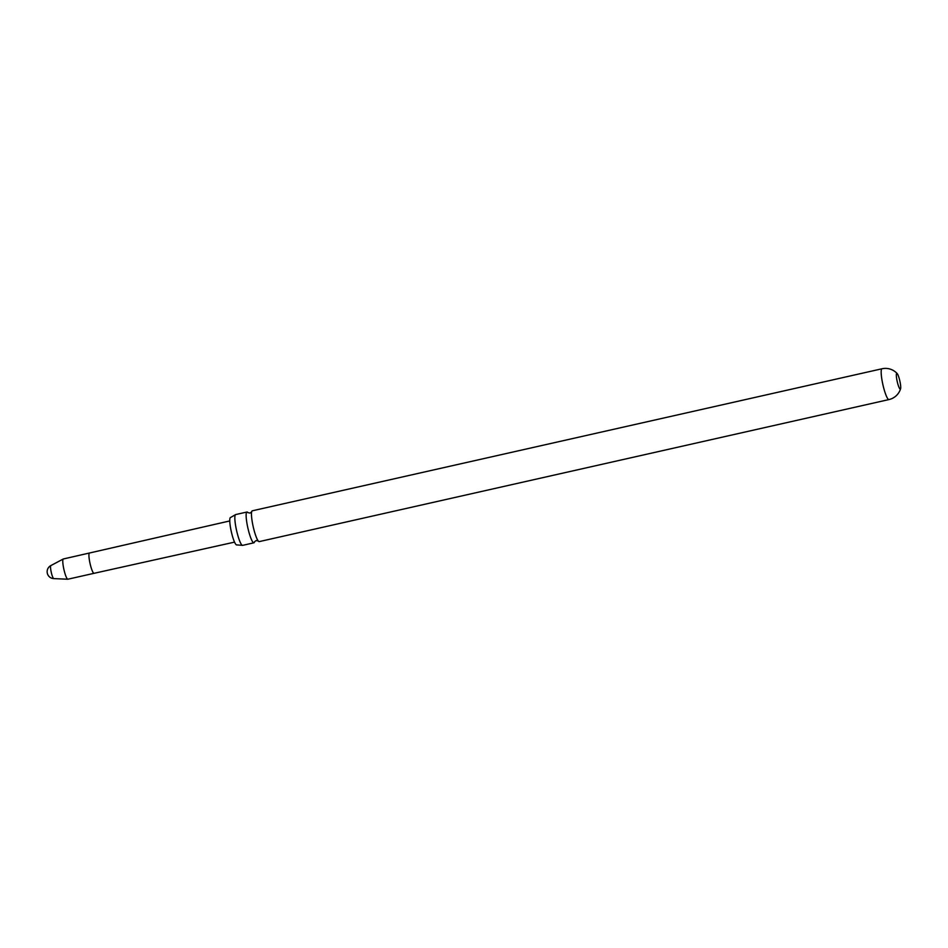 <?xml version="1.0" encoding="UTF-8"?>
<svg xmlns="http://www.w3.org/2000/svg" width="948" height="948" viewBox="0 0 948 948"><rect width="100%" height="100%" fill="white"/><g stroke="black" fill="none" stroke-linecap="round" stroke-linejoin="round"><path stroke-width="1.42" d="M248.021 512.714L247.949 512.631A15.784 2.631 77.3 0 0 246.954 512.015A15.784 2.631 77.3 0 0 246.812 512.086A15.784 2.631 77.3 0 0 248.092 528.937A15.784 2.631 77.3 0 0 253.898 542.813A15.784 2.631 77.3 0 0 254.052 542.742A15.784 2.631 77.3 0 0 254.538 541.806M896.678 373.394A8.07 1.339 77.3 0 0 897.329 382.008A8.07 1.339 77.3 0 0 900.304 389.095A8.07 1.339 77.3 0 0 900.375 389.059A8.07 1.339 77.3 0 0 900.6 388.692A8.07 1.339 77.3 0 0 899.723 380.444A8.07 1.339 77.3 0 0 897.199 373.607A8.07 1.339 77.3 0 0 896.749 373.358A8.07 1.339 77.3 0 0 896.678 373.394M89.468 553.087A10.369 1.73 -102.7 0 0 90.214 564.202A10.369 1.73 -102.7 0 0 94.03 573.315L67.877 579.216A10.369 1.73 -102.7 0 1 67.806 579.228A10.369 1.73 -102.7 0 1 64.061 570.104A10.369 1.73 -102.7 0 1 63.243 559.012A10.369 1.73 -102.7 0 1 63.315 558.988L229.772 520.938M53.882 578.576A6.672 1.114 -102.7 0 1 53.763 578.612A6.672 1.114 -102.7 0 1 51.358 572.734A6.672 1.114 -102.7 0 1 50.813 565.601A6.672 1.114 -102.7 0 1 50.825 565.601A6.909 6.909 0 0 0 53.763 578.612L67.806 579.228M259.397 541.533A15.784 2.631 -102.7 0 1 259.242 541.604A15.784 2.631 -102.7 0 1 258.188 540.905A15.784 2.631 -102.7 0 1 253.436 527.728A15.784 2.631 -102.7 0 1 251.647 511.896A15.784 2.631 -102.7 0 1 252.156 510.877A15.784 2.631 -102.7 0 1 252.298 510.806L882.007 368.772A15.784 2.631 -102.7 0 0 881.853 368.843A15.784 2.631 -102.7 0 0 883.133 385.694A15.784 2.631 -102.7 0 0 888.951 399.57L259.242 541.604M242.771 545.29A15.784 2.631 -102.7 0 1 242.617 545.361A15.784 2.631 -102.7 0 1 242.309 545.325A15.784 2.631 -102.7 0 1 236.799 531.484A15.784 2.631 -102.7 0 1 235.4 514.728A15.784 2.631 -102.7 0 1 235.519 514.622A15.784 2.631 -102.7 0 1 235.673 514.563L246.954 512.015M230.648 517.513A14.03 2.334 77.3 0 0 230.506 517.525A14.03 2.334 77.3 0 0 230.376 517.572A14.03 2.334 77.3 0 0 231.419 532.148A14.03 2.334 77.3 0 0 236.692 544.899L242.309 545.325M889.106 399.499A15.784 2.631 -102.7 0 1 888.951 399.57A15.784 15.784 0 0 0 900.6 388.692M247.949 512.631L250.011 513.081L251.67 511.801M254.562 541.723L256.197 540.538L258.247 540.988M94.03 573.315L234.547 542.126M230.506 517.525L235.4 514.728M253.898 542.813L242.617 545.361M897.199 373.607A15.784 15.784 0 0 0 882.007 368.772M50.825 565.601L63.243 559.012"/></g></svg>
